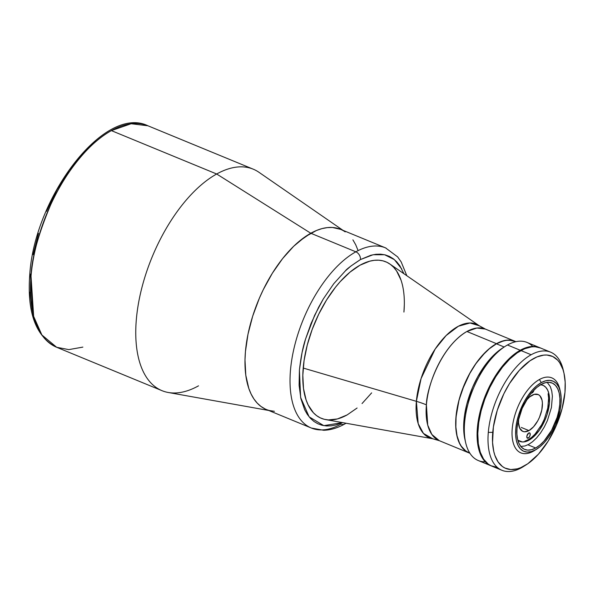 <?xml version="1.0" encoding="UTF-8"?>
<svg xmlns="http://www.w3.org/2000/svg" width="595" height="595" viewBox="0 0 595 595"><rect width="100%" height="100%" fill="white"/><g stroke="black" fill="none" stroke-linecap="round" stroke-linejoin="round"><path stroke-width="0.89" d="M401.008 280.096L396.568 270.941L393.712 267.341L390.476 264.448L386.884 262.276L382.964 260.855L378.77 260.201L374.329 260.312L369.688 261.19L359.982 265.214A84.646 42.416 -67.6 0 1 385.813 261.8A84.646 42.416 -67.6 0 1 403.931 312.07L404.317 304.871M344.669 424.027A6.389 4.678 -119.1 0 0 345.68 423.179A6.389 4.678 60.9 0 1 344.669 424.027A6.389 4.678 60.9 0 1 341.069 424.101A97.416 48.812 -67.6 0 1 311.341 428.028A97.416 48.812 -67.6 0 1 294.808 345.041A97.416 48.812 -67.6 0 1 355.84 251.811A6.389 4.678 60.9 0 1 360.466 259.561L350.976 265.995L345.427 270.829L333.736 283.748L323.353 298.876L318.6 307.295L311.014 323.606L305.555 339.053L302.044 352.657L299.404 370.164L299.099 385.292L300.884 398.68L304.7 409.814L307.317 414.395L310.389 418.27L313.87 421.386L317.737 423.714L321.947 425.247L326.462 425.953L331.237 425.834L336.235 424.882L342.556 422.621L323.799 425.641L309.14 416.85L300.624 397.467L299.404 370.164C300.877 357.193 302.929 346.826 305.555 339.053L314.599 315.365L323.353 298.876L333.736 283.748L345.427 270.829C346.558 269.148 351.571 265.392 360.466 259.561A6.389 4.678 -119.1 0 0 355.84 251.811A97.416 48.812 112.4 0 0 294.942 344.52A97.416 48.812 112.4 0 0 310.828 427.812M386.081 248.1A97.416 48.812 112.4 0 0 355.84 251.811A97.416 48.812 -67.6 0 1 385.567 247.884L340.526 229.32A97.416 48.812 112.4 0 0 310.798 233.247L355.84 251.811L310.798 233.247A97.416 48.812 112.4 0 0 249.759 326.484A97.416 48.812 112.4 0 0 266.3 409.472L311.341 428.028L323.68 430.282C330.597 430.081 337.588 427.998 344.654 424.034L346.045 423.246M403.916 273.715L399.81 265.727L396.746 261.852L393.265 258.736L389.398 256.408L385.188 254.876L380.666 254.169L375.891 254.296L370.901 255.24L360.466 259.561L373.095 254.734L384.608 254.742L394.359 259.606L401.789 269.044M358.012 250.376L355.706 244.746L352.902 239.845L355.706 244.746L358.012 250.376M271.394 410.952A97.416 48.812 -67.6 0 1 248.584 331.437A97.416 48.812 -67.6 0 1 310.798 233.247L316.443 230.503L321.962 228.621L327.302 227.61L332.412 227.476L340.563 229.343L332.412 227.476L327.302 227.61L321.962 228.621L316.443 230.503L305.079 236.825L293.647 246.308L282.595 258.609L272.346 273.239L263.288 289.646L259.316 298.318L252.682 316.19L247.996 334.189L245.445 351.608L244.999 359.901L245.795 375.229L248.807 388.416L251.112 394.039L253.916 398.947L257.204 403.09L260.93 406.422L265.065 408.921L260.93 406.422L257.204 403.09L253.916 398.947L251.112 394.039L248.807 388.416L245.795 375.229L244.999 359.901L245.445 351.608L247.996 334.189L252.682 316.19L259.316 298.318L263.288 289.646L272.346 273.239L277.344 265.668L282.595 258.609L293.647 246.308L299.345 241.191L310.798 233.247L216.677 174A119.781 60.021 112.4 0 0 140.197 294.726A119.781 60.021 112.4 0 0 168.236 392.484L268.747 410.476M269.572 410.557L274.407 411.309L269.572 410.557M514.883 341.24A60.37 30.248 -67.6 0 1 515.872 341.686L512.853 340.563L506.695 340.176L499.964 341.969L496.461 343.672L466.897 331.489L496.461 343.672L489.365 348.596L485.84 351.764L475.732 363.761L469.723 373.422L464.561 383.998L458.842 400.658L456.588 411.688L455.688 422.153L455.763 427.046L456.953 435.927L459.474 443.312L461.214 446.354L465.558 450.98L469.901 453.249A60.37 30.248 -67.6 0 1 468.89 452.869A60.37 30.248 -67.6 0 1 458.641 401.447A60.37 30.248 -67.6 0 1 496.461 343.672A60.37 30.248 -67.6 0 1 514.883 341.24L485.319 329.057L476.855 328.024L466.897 331.489C440.248 346.997 426.295 390.022 426.399 404.838A63.881 29.438 4.9 0 0 416.374 401.328L303.205 368.052A84.646 42.416 -67.6 0 1 359.982 265.214A84.646 42.416 112.4 0 0 303.205 368.052A84.646 42.416 -67.6 0 0 321.322 418.322L321.322 418.322A84.646 42.416 -67.6 0 0 347.153 414.908A84.646 42.416 -67.6 0 1 321.322 418.322A84.646 42.416 -67.6 0 1 306.953 346.216A84.646 42.416 -67.6 0 1 359.982 265.214L350.031 272.116L340.221 281.621L335.483 287.244L326.573 299.962L318.704 314.212L312.174 329.466L307.236 345.122L304.075 360.577L302.818 375.252L303.51 388.572L306.127 400.033L308.128 404.92L313.416 412.781L316.659 415.674L320.251 417.846L324.163 419.267L328.366 419.921L337.447 418.932L347.153 414.908L357.097 408.014M362.043 403.559L371.644 392.879M530.517 347.004A63.561 31.847 112.4 0 0 520.394 350.611L520.394 350.611A63.561 31.847 112.4 0 0 483.073 402.882A63.561 31.847 112.4 0 0 484.047 459.786L481.452 455.517L478.789 447.745L477.54 438.396L477.465 433.242L479.421 416.463L482.478 404.726L486.807 393.064L495.308 376.702L501.994 367.152L509.208 359.127L516.661 352.939L520.394 350.611L527.676 347.584L531.164 346.93M540.662 384.705A30.345 15.202 -67.6 0 1 542.908 385.262A30.345 15.202 -67.6 0 1 548.062 411.108A30.345 15.202 -67.6 0 1 529.052 440.144A30.345 15.202 -67.6 0 1 519.792 441.371A30.345 15.202 -67.6 0 1 517.806 440.181L522.313 441.944L525.571 441.587L529.052 440.144L528.159 439.779L529.052 440.144L532.614 437.675L539.464 430.051L545.08 419.877L547.147 414.313L549.401 403.284L548.91 393.778L547.638 390.067L545.741 387.248L543.295 385.426L540.386 384.682M547.214 382.362L550.301 386.586L551.766 391.079L552.391 396.233L551.424 407.545L547.393 420.591L544.246 427.069L540.558 432.959L536.571 437.927L532.532 441.75L528.687 444.383L524.924 445.982L520.803 446.458M515.664 341.731L514.824 341.389A60.207 30.167 112.4 0 0 496.453 343.813L504.166 346.997L496.453 343.813L489.373 348.722L482.396 355.483L475.777 363.85L469.782 373.489L462.441 389.517L458.931 400.651L456.06 416.961L455.859 426.972L457.042 435.823L459.563 443.186L461.296 446.22L465.632 450.839L468.979 452.736M514.846 341.396L509.811 340.243L506.65 340.325L503.348 340.95L496.453 343.813A60.207 30.167 112.4 0 0 458.73 401.432A60.207 30.167 112.4 0 0 468.949 452.721L469.79 453.07M528.948 430.602A19.962 10.003 -67.6 0 1 522.856 431.405A19.962 10.003 -67.6 0 1 518.684 418.538L518.513 422.866L519.74 428.244L522.603 431.293L524.515 431.784L528.948 430.602L533.603 426.734L537.791 420.762L539.494 417.266L541.814 409.918L542.402 403.031L542.015 400.093L539.925 395.794L538.319 394.604L534.258 394.344L529.624 396.924L526.039 400.688A19.962 10.003 -67.6 0 1 531.975 395.296A19.962 10.003 -67.6 0 1 538.066 394.492A19.962 10.003 -67.6 0 1 541.45 411.495A19.962 10.003 -67.6 0 1 528.948 430.602L521.279 427.441L528.948 430.602M531.268 392.998L532.175 392.893A2.878 1.443 -67.6 0 1 531.342 393.027M528.301 438.084A2.878 1.443 -67.6 0 1 527.43 438.203A2.878 1.443 -67.6 0 1 526.939 435.756A2.878 1.443 -67.6 0 1 528.739 433.004L526.887 435.979L526.977 437.749L527.668 438.255L529.29 437.132L530.16 435.109L529.885 433.071L528.739 433.004A2.878 1.443 -67.6 0 1 529.617 432.885A2.878 1.443 -67.6 0 1 530.108 435.332A2.878 1.443 -67.6 0 1 528.301 438.084L526.887 437.504L528.301 438.084M548.092 393.741L548.627 398.196L547.794 407.962L544.313 419.23L541.599 424.823L534.965 434.201L531.484 437.504L528.159 439.779L524.909 441.155M533.998 390.06A2.878 1.443 -67.6 0 1 532.175 392.893L534.035 389.918M488.302 432.364L492.757 432.357A60.69 30.412 -67.6 0 1 526.344 363.56A60.69 30.412 -67.6 0 1 563.993 373.251A60.69 30.412 -67.6 0 1 564.975 392.224A60.69 30.412 -67.6 0 1 526.292 464.747A60.69 30.412 -67.6 0 1 492.757 432.357L488.302 432.364A63.881 32.011 -67.6 0 1 531.149 354.746A63.881 32.011 112.4 0 0 488.302 432.364A63.881 32.011 112.4 0 0 521.465 467.73A63.881 32.011 -67.6 0 1 501.972 470.303A63.881 32.011 -67.6 0 1 488.302 432.364M563.993 373.251L563.287 370.142A63.881 32.011 112.4 0 0 531.149 354.746L520.93 350.537A63.881 32.011 112.4 0 0 480.909 411.673A63.881 32.011 112.4 0 0 491.745 466.093L501.972 470.303M497.063 467.298L490.942 465.729L488.227 464.093L483.631 459.191L480.284 452.282L478.306 443.639L477.785 433.584L478.737 422.51L481.117 410.84L484.851 399.029L489.774 387.516L495.717 376.761L502.44 367.167L509.684 359.105L517.181 352.88L524.634 348.737L531.752 346.84L535.106 346.751L540.453 347.971M550.643 352.173L540.424 347.963A63.881 32.011 112.4 0 0 520.93 350.537L531.149 354.746A63.881 32.011 -67.6 0 1 550.643 352.173A63.881 32.011 -67.6 0 1 563.621 371.741M524.969 465.558A63.881 32.011 -67.6 0 1 521.465 467.73A63.881 32.011 112.4 0 0 523.6 466.458L526.292 464.747M564.975 392.224L565.176 382.139L563.986 373.214L562.877 369.294L559.694 362.734L557.649 360.154L552.748 356.524L546.931 355.029L543.748 355.111L536.98 356.918L529.9 360.853L519.294 370.387L509.513 383.537L503.868 393.756L497.264 410.297L493.381 427.002L492.548 442.442L493.746 451.367L494.847 455.287L498.03 461.846L502.403 466.502L504.977 468.064L510.793 469.552L517.308 468.838L520.744 467.663L527.824 463.728L538.43 454.193L548.218 441.044L556.332 425.418L562.082 408.661L564.975 392.224M541.123 384.444A35.931 18.006 -67.6 0 1 552.086 382.994A35.931 18.006 -67.6 0 1 558.184 413.607A35.931 18.006 -67.6 0 1 535.678 447.998L527.906 444.792L535.678 447.998L531.558 449.701L527.698 450.125L524.255 449.24L521.354 447.09L519.108 443.751L517.605 439.355L516.899 434.075L517.018 428.103L517.962 421.677L522.135 408.445L528.784 396.404L532.733 391.413L536.898 387.375L541.123 384.444L545.243 382.734L549.096 382.317L552.539 383.195L555.447 385.352L557.694 388.684L559.196 393.079L559.902 398.367L559.776 404.34L558.839 410.766L557.113 417.4L551.595 430.289L544.068 441.029L539.896 445.067L535.678 447.998A35.931 18.006 -67.6 0 1 524.708 449.441A35.931 18.006 -67.6 0 1 518.609 418.835A35.931 18.006 -67.6 0 1 541.123 384.444M505.326 346.26L502.634 347.971A60.69 30.412 112.4 0 0 463.951 420.494L464.613 422.599A63.881 32.011 -67.6 0 1 505.326 346.26A63.881 32.011 -67.6 0 1 507.461 344.988A63.881 32.011 -67.6 0 1 532.77 346.439M535.731 449.708A40.564 20.327 -67.6 0 1 533.276 451.248L535.515 449.827A38.013 19.047 -67.6 0 1 515.783 428.787A38.013 19.047 -67.6 0 1 541.279 382.607L539.427 379.506A40.564 20.327 112.4 0 0 512.221 428.794A40.564 20.327 112.4 0 0 533.276 451.248A40.564 20.327 -67.6 0 1 520.9 452.884A40.564 20.327 -67.6 0 1 514.013 418.33A40.564 20.327 -67.6 0 1 539.427 379.506A40.564 20.327 -67.6 0 1 551.81 377.87A40.564 20.327 -67.6 0 1 560.096 390.573M464.613 422.599A63.881 32.011 112.4 0 0 478.283 460.537L491.061 465.803A63.881 32.011 -67.6 0 1 480.217 411.39A63.881 32.011 -67.6 0 1 520.238 350.254L507.461 344.988A63.881 32.011 112.4 0 0 464.613 422.599L463.951 420.494A60.69 30.412 112.4 0 0 464.933 439.467L465.64 442.576A63.881 32.011 -67.6 0 1 464.613 422.599M540.543 348.038L534.414 346.469L527.564 347.22L520.238 350.254L512.734 355.46L505.326 362.638L498.305 371.511L491.946 381.737L486.487 392.923L482.136 404.645L479.064 416.44L477.391 427.864L477.175 438.485L478.432 447.879L481.102 455.688L485.096 461.623L487.543 463.81L491.411 465.945A63.881 32.011 -67.6 0 1 491.061 465.803M539.732 347.681L526.954 342.415A63.881 32.011 112.4 0 0 507.461 344.988L520.238 350.254A63.881 32.011 -67.6 0 1 539.732 347.681A63.881 32.011 -67.6 0 1 540.074 347.822M533.276 451.248A40.564 20.327 112.4 0 0 534.637 450.437L536.787 449.076A38.013 19.047 -67.6 0 1 535.515 449.827L533.276 451.248M560.401 391.77L559.836 389.279A40.564 20.327 112.4 0 0 539.427 379.506L541.279 382.607A38.013 19.047 -67.6 0 1 560.401 391.77A38.013 19.047 -67.6 0 1 536.787 449.076M485.245 461.779A63.881 32.011 -67.6 0 1 465.64 442.576M541.279 382.607L536.816 385.709L532.406 389.978L528.234 395.259L524.448 401.342L518.609 414.968L516.78 421.989L515.783 428.787L515.657 435.101L516.401 440.694L517.992 445.343L520.372 448.875L523.436 451.151L527.081 452.081L531.164 451.635L535.515 449.827L539.985 446.733L544.395 442.464L548.568 437.184L552.353 431.1L555.604 424.443L560.021 410.446L561.018 403.648L561.144 397.334L560.393 391.748L558.802 387.092L556.429 383.567L553.357 381.291L549.713 380.354L545.637 380.8L541.279 382.607M464.94 439.504L463.75 430.579L463.676 425.656L464.576 415.139L466.844 404.05L472.594 387.293L477.785 376.665L487.097 362.556L493.984 354.895L502.678 347.941M416.374 401.328L421.074 378.569L435.153 349.079L446.131 335.543L458.395 326.231L470.02 322.988L479.287 325.785A61.456 30.791 -67.6 0 0 441.207 340.935A61.456 30.791 -67.6 0 0 416.374 401.328A63.881 29.438 -175.1 0 1 426.399 404.838A60.37 30.248 112.4 0 0 439.318 440.687L432.744 438.76A61.456 30.791 -67.6 0 1 416.374 401.328L303.205 368.052A84.646 42.416 112.4 0 0 325.748 419.609L432.744 438.76L423.454 433.443L418.196 423.64L416.374 401.328M385.776 261.785L385.813 261.8A84.646 42.416 -67.6 0 0 359.982 265.214A84.646 42.416 112.4 0 1 389.866 264.009L479.287 325.785L485.319 329.057A60.37 30.248 112.4 0 0 466.897 331.489A60.37 30.248 112.4 0 0 426.399 404.838L427.723 425.12L431.866 434.476L439.318 440.687L468.89 452.869M82.876 347.108L68.812 349.615L56.666 347.279L41.873 334.963L33.655 316.391L31.029 276.139A3.191 1.473 -175.1 0 1 29.75 274.823A3.191 1.473 -175.1 0 1 30.375 274.027L32.621 312.003M198.522 385.835A119.781 60.021 -67.6 0 1 161.966 390.662A119.781 60.021 -67.6 0 1 141.64 288.635A119.781 60.021 -67.6 0 1 216.677 174L111.384 130.617A119.781 60.021 112.4 0 0 31.029 276.139A119.781 60.021 112.4 0 0 56.666 347.279C35.923 336.859 26.946 312.702 29.75 274.808A3.191 1.473 4.9 0 0 31.029 276.139C31.661 258.26 38.229 234.437 50.731 204.665C63.62 175.845 87.227 143.64 111.384 130.617L216.677 174A119.781 60.021 -67.6 0 1 253.232 169.173L147.932 125.783A119.781 60.021 112.4 0 0 111.384 130.617L131.145 123.738L147.932 125.783C104.623 104.497 34.443 196.945 29.75 274.808M342.973 230.332L258.966 172.297A119.781 60.021 112.4 0 0 216.677 174L310.798 233.247A97.416 48.812 -67.6 0 1 345.182 231.864M95.81 141.119L82.43 153.815L69.184 170.289L56.942 189.842L46.522 211.337M38.504 233.374L33.142 254.63M29.929 292.145L31.996 309.274M406.824 275.723L401.179 261.912L397.631 256.884L385.567 247.884M161.966 390.662L56.666 347.279"/></g></svg>

